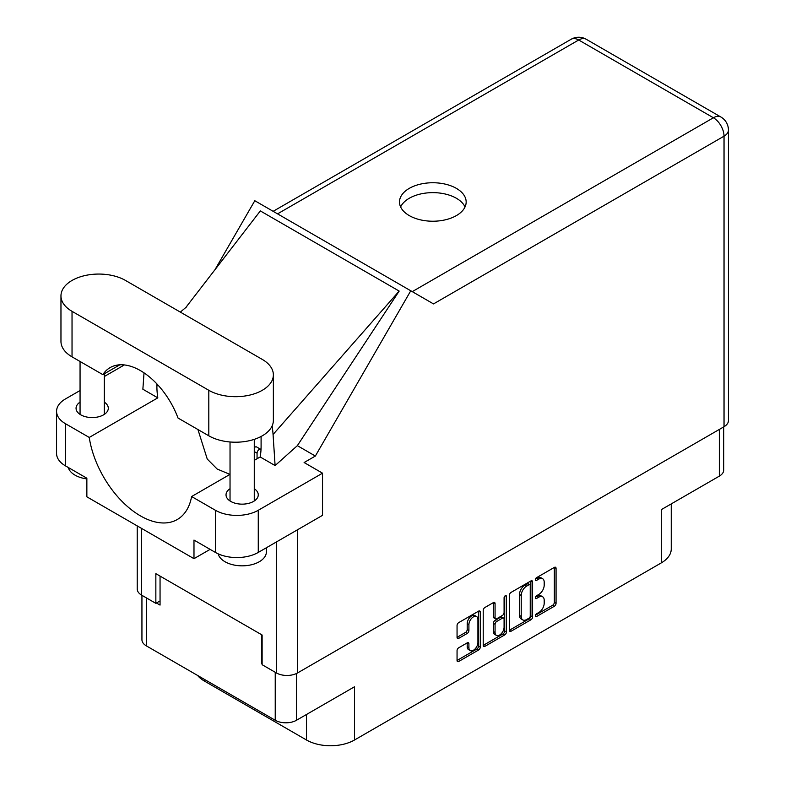 <?xml version="1.0" encoding="UTF-8"?>
<svg xmlns="http://www.w3.org/2000/svg" width="785" height="785" viewBox="0 0 785 785"><rect width="100%" height="100%" fill="white"/><g stroke="black" fill="none" stroke-linecap="round" stroke-linejoin="round"><path stroke-width="1.18" d="M476.593 616.539L474.886 615.548A6.368 3.67 120 0 0 471.697 615.862A6.368 3.67 120 0 0 467.203 623.653L468.91 624.644A6.368 3.67 120 0 1 473.414 616.853A6.368 3.67 120 0 1 476.593 616.539A6.368 3.67 120 0 1 477.918 619.443L477.918 642.473A6.368 3.67 120 0 1 475.131 648.871A6.368 3.67 120 0 1 470.235 650.579A6.368 3.67 120 0 1 468.91 647.664L468.91 643.828A2.375 1.374 120 0 0 468.419 642.738A2.375 1.374 120 0 0 467.232 642.856L458.734 647.762A2.375 1.374 120 0 0 457.056 650.677L457.056 660.489A2.375 1.374 120 0 0 457.547 661.578A2.375 1.374 120 0 0 458.734 661.461L478.585 650A2.375 1.374 120 0 0 480.273 647.085L480.273 612.114A2.375 1.374 120 0 0 479.772 611.024A2.375 1.374 120 0 0 478.585 611.142L458.734 622.603A2.375 1.374 120 0 0 457.056 625.517L457.056 637.371A2.375 1.374 120 0 0 457.547 638.46A2.375 1.374 120 0 0 458.734 638.342L467.232 633.436A2.375 1.374 120 0 0 468.91 630.522L468.91 624.644M505.255 595.746L506.433 596.423A1.668 0.962 120 0 0 506.089 595.668A1.668 0.962 120 0 0 505.255 595.746A1.668 0.962 120 0 0 504.078 597.787L504.078 612.555A2.375 1.374 120 0 1 502.39 615.469L496.758 618.717A2.375 1.374 120 0 1 495.57 618.835A2.375 1.374 120 0 1 495.07 617.746L495.07 603.567A2.375 1.374 120 0 0 494.579 602.478A2.375 1.374 120 0 0 493.392 602.595L495.07 603.567M509.377 595.315L509.377 630.277A2.375 1.374 120 0 0 509.867 631.366A2.375 1.374 120 0 0 511.055 631.248L530.905 619.787A2.375 1.374 120 0 0 532.593 616.873L532.593 581.911A2.375 1.374 120 0 0 532.102 580.821A2.375 1.374 120 0 0 530.905 580.939L511.055 592.4A2.375 1.374 120 0 0 509.377 595.315M538.814 612.506L536.498 613.841A1.668 0.962 120 0 0 535.409 615.303A1.668 0.962 120 0 0 535.674 616.637A1.668 0.962 120 0 0 536.498 616.559L554.377 606.236A2.375 1.374 120 0 0 556.065 603.322L556.065 568.36A2.375 1.374 120 0 0 555.564 567.27A2.375 1.374 120 0 0 554.377 567.388L536.498 577.701A1.668 0.962 120 0 0 535.409 579.173A1.668 0.962 120 0 0 535.674 580.508A1.668 0.962 120 0 0 536.498 580.429L538.814 579.094A7.614 4.396 120 0 1 542.621 578.712A7.614 4.396 120 0 1 544.201 582.195L544.201 585.11A7.614 4.396 120 0 1 538.814 594.441L536.498 595.776A1.668 0.962 120 0 0 535.409 597.238A1.668 0.962 120 0 0 535.674 598.572A1.668 0.962 120 0 0 536.498 598.494L538.814 597.159A7.614 4.396 120 0 1 542.621 596.777A7.614 4.396 120 0 1 544.201 600.27L544.201 603.174A7.614 4.396 120 0 1 538.814 612.506M504.745 634.888L484.894 646.349A2.375 1.374 120 0 1 483.707 646.467A2.375 1.374 120 0 1 483.217 645.378L503.038 633.907L504.745 634.888A2.375 1.374 120 0 0 506.433 631.974L506.433 596.423M484.894 646.349L483.217 645.378L483.217 610.416A2.375 1.374 120 0 1 484.894 607.502L493.392 602.595M723.721 426.893L723.721 470.009A15.033 8.674 180 0 1 719.325 476.142L661.304 509.642L661.304 562.884L354.496 740.01A33.932 19.596 180 0 1 306.513 740.01L306.513 714.478M354.496 740.01L354.496 686.777L296.485 720.267A15.033 8.674 180 0 1 275.231 720.267L146.334 645.859A15.033 8.674 180 0 1 141.938 639.716L141.938 595.315M204.355 679.349L204.355 681.037L306.513 740.01M204.355 681.037A33.932 19.596 180 0 1 197.575 675.434M671.244 503.901L671.244 549.029A33.932 19.596 180 0 1 661.304 562.884M262.121 663.315L261.513 663.668L262.121 664.012M261.513 663.668L261.513 634.672M156.45 603.008L160.052 605.088L160.052 576.092M542.621 596.777L540.904 595.786A7.614 4.396 120 0 0 537.097 596.168L538.814 597.159M535.458 597.12L537.097 596.168M542.621 578.712L540.904 577.721A7.614 4.396 120 0 0 537.097 578.103L538.814 579.094M535.458 579.055L537.097 578.103M535.458 615.185L552.66 605.245A2.375 1.374 120 0 0 554.347 602.331L554.347 567.408L556.065 568.36M511.055 631.248L509.377 630.277L529.198 618.796A2.375 1.374 120 0 0 530.876 615.882L530.876 580.949M529.061 618.138A1.668 0.962 120 0 0 530.238 616.097L530.238 585.404A1.668 0.962 120 0 0 529.895 584.639A1.668 0.962 120 0 0 529.061 584.727L526.617 586.13A7.614 4.396 120 0 0 521.23 595.452L521.23 616.441A7.614 4.396 120 0 0 522.81 619.924A7.614 4.396 120 0 0 526.617 619.542L529.061 618.138M529.895 584.639L528.177 583.647A1.668 0.962 120 0 0 527.343 583.736L529.061 584.727M522.81 619.924L521.093 618.933A7.614 4.396 120 0 1 519.523 615.45L519.523 594.471A7.614 4.396 120 0 1 524.9 585.139L527.343 583.736M493.363 602.615L493.363 616.755A2.375 1.374 120 0 0 493.853 617.844L495.57 618.835M504.716 596.207L504.716 630.993L506.433 631.974M495.07 632.465A6.368 3.67 120 0 0 496.395 635.379A6.368 3.67 120 0 0 501.291 633.672A6.368 3.67 120 0 0 504.078 627.264L504.078 619.159A2.375 1.374 120 0 0 503.578 618.07A2.375 1.374 120 0 0 502.39 618.188L496.758 621.435A2.375 1.374 120 0 0 495.07 624.35L495.07 632.465L493.363 631.474A6.368 3.67 120 0 0 494.678 634.388L496.395 635.379M503.578 618.07L501.87 617.079A2.375 1.374 120 0 0 500.673 617.196L502.39 618.188M493.363 631.474L493.363 623.368A2.375 1.374 120 0 1 495.041 620.454L500.673 617.196M503.038 633.907A2.375 1.374 120 0 0 504.716 630.993M470.235 650.579L468.517 649.587A6.368 3.67 120 0 1 467.203 646.673L467.203 642.876L468.91 643.828M457.056 637.332L465.515 632.445A2.375 1.374 120 0 0 467.203 629.531L467.203 623.653M457.056 660.45L476.868 649.009A2.375 1.374 120 0 0 478.556 646.094L478.556 611.162M125.512 280.451A37.817 21.833 0 0 0 72.034 280.451A37.817 21.833 0 0 0 60.965 295.896A37.817 21.833 0 0 0 72.034 311.331L208.81 390.292A37.817 21.833 0 0 0 250.023 395.032A37.817 21.833 0 0 0 273.366 374.857A37.817 21.833 0 0 0 262.288 359.422L125.512 280.451M266.39 547.744L266.39 551.845A24.237 13.993 180 0 1 259.286 561.736A24.237 13.993 180 0 1 234.499 565.121A24.237 13.993 180 0 1 218.161 553.847M86.86 478.909A24.237 13.993 180 0 1 68.246 467.467M230.034 488.712A16.122 9.302 0 0 0 226.031 494.844A16.122 9.302 0 0 0 235.981 503.44A16.122 9.302 0 0 0 253.545 501.429A16.122 9.302 0 0 0 258.265 494.844A16.122 9.302 0 0 0 254.271 488.712M80.06 402.126A16.122 9.302 0 0 0 76.057 408.259A16.122 9.302 0 0 0 86.007 416.855A16.122 9.302 0 0 0 103.571 414.843A16.122 9.302 0 0 0 108.301 408.259A16.122 9.302 0 0 0 104.297 402.126M456.399 215.59A33.333 19.242 0 0 0 466.162 201.981A33.333 19.242 0 0 0 445.586 184.21A33.333 19.242 0 0 0 409.26 188.38A33.333 19.242 0 0 0 399.496 201.981A33.333 19.242 0 0 0 420.073 219.761A33.333 19.242 0 0 0 456.399 215.59M400.625 206.936A33.333 19.242 180 0 1 409.26 198.271A33.333 19.242 180 0 1 441.484 193.296A33.333 19.242 180 0 1 465.034 206.936M60.965 295.896L60.965 341.416A37.817 21.833 0 0 0 72.034 356.851L102.835 374.631A60.602 34.991 -120 0 1 110.126 367.606A60.602 34.991 -120 0 1 178.018 418.032L208.81 435.812A37.817 21.833 0 0 0 250.023 440.552A37.817 21.833 0 0 0 273.366 420.377L273.366 374.857M215.414 510.279A30.301 17.496 0 0 0 258.265 510.279L322.537 473.178L322.537 515.333L258.265 552.434A30.301 17.496 180 0 1 215.414 552.434L215.414 510.279L191.609 496.542L230.034 474.356M210.095 549.372L193.983 558.675L193.983 540.07L215.414 552.434M80.06 390.518L65.44 398.957A30.301 17.496 0 0 0 56.569 411.33A30.301 17.496 0 0 0 65.44 423.694L65.44 465.848L86.86 478.222L86.86 496.826L193.983 558.675M65.44 465.848A30.301 17.496 180 0 1 56.569 453.485L56.569 411.33M724.035 426.716L724.035 136.178A15.033 8.674 180 0 0 728.431 130.045L728.431 420.583A15.033 8.674 180 0 1 724.035 426.716L297.593 672.922A15.033 8.674 180 0 1 276.34 672.922L262.121 664.709L262.121 635.016L155.852 573.668L155.852 603.351L141.624 595.138A15.033 8.674 180 0 1 137.228 589.005L137.228 525.901M322.537 473.178L304.109 462.532L315.354 456.046L410.771 290.774L433.34 303.815M214.962 269.716L254.801 200.725L410.771 290.774M124.364 364.937L104.297 376.525M144.028 372.865L142.87 389.232L157.805 397.858L89.245 437.441L65.44 423.694M315.354 456.046L297.358 445.654L275.103 465.574L260.169 456.958L254.271 460.363M185.603 307.769L260.335 210.92L399.173 291.078L273.062 434.488L275.103 465.574M297.358 445.654L399.173 291.078M155.852 603.351L160.052 600.927M89.245 437.441A73.692 42.547 -120 0 0 125.109 504.372A73.692 42.547 -120 0 0 177.273 519.523A73.692 42.547 -120 0 0 191.609 496.542M197.938 429.542L207.25 459.048L217.16 469.028L229.966 474.395M261.091 436.48L261.091 446.204A73.692 42.547 60 0 1 260.169 456.958M273.062 434.488A90.893 52.477 -120 0 0 272.13 425.912M157.805 397.858A73.692 42.547 60 0 1 156.882 386.043L156.882 383.894M119.86 364.799L102.835 374.631M254.271 447.764A3.032 1.747 -60 0 1 256.607 446.95L260.718 449.324A3.032 1.747 -60 0 1 261.003 449.57M257.058 458.744L257.058 453.19A3.032 1.747 -60 0 1 258.383 450.139A3.032 1.747 -60 0 1 260.718 449.324M719.325 476.142L719.325 429.434M296.485 673.501L296.485 720.267M275.231 720.267L275.231 672.274M146.334 597.856L146.334 645.859M535.321 597.817L536.498 598.494M535.321 579.742L536.498 580.429M554.347 602.331L556.065 603.322M552.66 605.245L554.377 606.236M535.321 615.882L536.498 616.559M530.905 580.939L532.593 581.911M530.876 615.882L532.593 616.873M529.198 618.796L530.905 619.787M524.9 585.139L526.617 586.13M519.523 594.471L521.23 595.452M519.523 615.45L521.23 616.441M493.363 616.755L495.07 617.746M495.041 620.454L496.758 621.435M493.363 623.368L495.07 624.35M467.203 646.673L468.91 647.664M467.203 629.531L468.91 630.522M465.515 632.445L467.232 633.436M457.056 637.371L458.734 638.342M478.585 611.142L480.273 612.114M478.556 646.094L480.273 647.085M476.868 649.009L478.585 650M457.056 660.489L458.734 661.461M297.593 529.728L297.593 672.922M412.262 291.637L713.408 117.77A15.033 8.674 60 0 1 724.035 136.178L433.516 303.913M728.431 130.045A15.033 15.033 0 0 0 720.924 117.034A15.033 8.674 120 0 0 713.408 117.77L578.692 39.996L277.547 213.863M276.34 672.922L276.34 541.993M141.624 528.442L141.624 595.138M158.177 385.298L156.882 386.043M258.265 510.279L258.265 552.434M571.176 39.25A15.033 8.674 60 0 1 578.692 39.996A15.033 8.674 120 0 1 586.199 39.25A15.033 15.033 0 0 0 571.176 39.25L273.141 211.322M208.81 435.812L208.81 390.292M72.034 356.851L72.034 311.331M254.271 451.571L257.058 453.19M80.06 361.483L80.06 414.392M230.034 441.975L230.034 500.977M186.761 306.719L180.324 312.106M720.924 117.034L586.199 39.25M254.271 439.345L254.271 500.977M104.297 373.788L104.297 414.392"/></g></svg>
